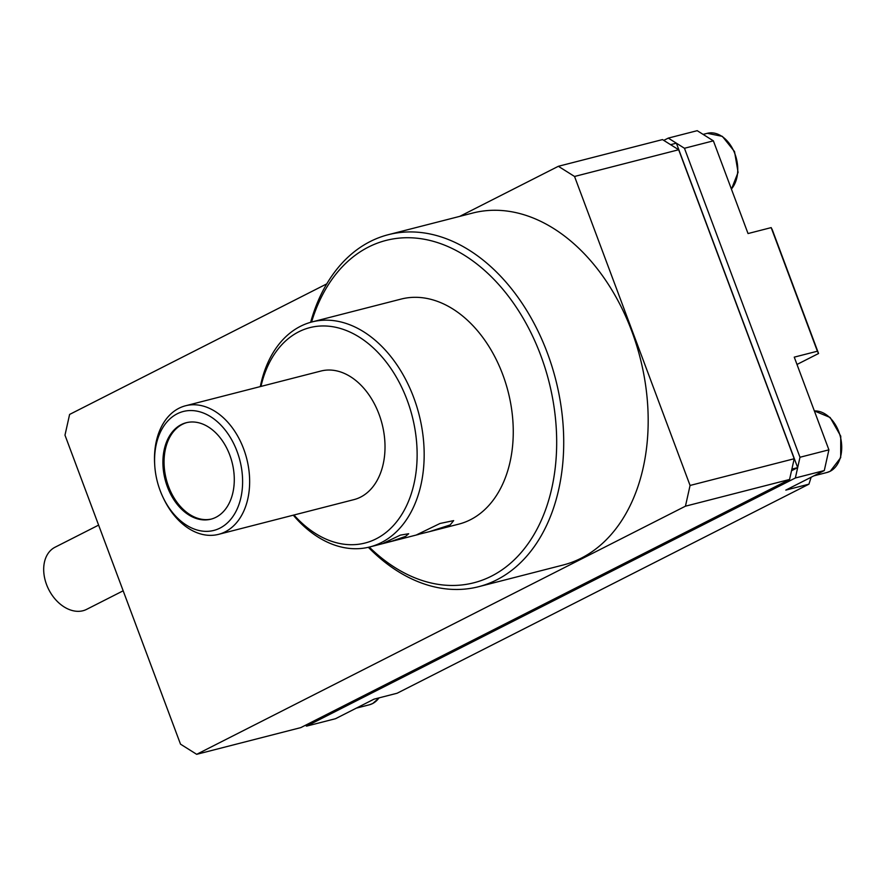 <?xml version="1.0" encoding="UTF-8"?>
<svg xmlns="http://www.w3.org/2000/svg" width="885" height="885" viewBox="0 0 885 885"><rect width="100%" height="100%" fill="white"/><g stroke="black" fill="none" stroke-linecap="round" stroke-linejoin="round"><path stroke-width="1.33" d="M310.635 322.306A181.702 126.146 75.6 0 1 370.207 241.528A181.702 126.146 75.6 0 1 388.305 234.691L472.767 213.031A181.702 126.146 75.6 0 1 636.293 344.331A181.702 126.146 75.6 0 1 581.168 558.203A181.702 126.146 75.6 0 1 563.07 565.039L478.608 586.711A181.702 126.146 75.6 0 1 368.348 547.306M388.305 234.691A181.702 126.146 75.6 0 1 551.831 365.992A181.702 126.146 75.6 0 1 496.706 579.874A181.702 126.146 75.6 0 1 478.608 586.711M98.611 525.115L55.069 547.218A34.847 24.791 63.1 0 0 47.569 587.054A34.847 24.791 63.1 0 0 82.969 610.739A34.847 24.791 63.1 0 0 86.608 609.367L123.17 590.804M311.564 322.051A176.723 122.683 75.6 0 1 368.47 247.059A176.723 122.683 75.6 0 1 540.735 355.361A176.723 122.683 75.6 0 1 491.507 576.124A176.723 122.683 75.6 0 1 369.288 547.085M429.634 531.597L416.702 534.794L440.011 523.477L453.651 520.612L450.177 524.927L429.634 531.597L458.85 524.108A116.156 80.635 -104.4 0 0 470.422 519.738A116.156 80.635 -104.4 0 0 505.656 383.006A116.156 80.635 -104.4 0 0 401.126 299.075L312.04 321.93A116.156 80.635 75.6 0 1 416.57 405.861A116.156 80.635 75.6 0 1 381.335 542.593A116.156 80.635 75.6 0 1 369.764 546.963A116.156 80.635 75.6 0 1 293.289 515.181M405.629 536.354L391.944 541.144L383.813 543.036L400.374 535.115L408.682 533.732L405.629 536.354M260.312 386.59A116.156 80.635 75.6 0 1 300.469 326.299A116.156 80.635 75.6 0 1 312.04 321.93M260.964 386.424A111.178 77.183 75.6 0 1 298.732 331.82A111.178 77.183 75.6 0 1 407.1 399.965A111.178 77.183 75.6 0 1 376.136 538.843A111.178 77.183 75.6 0 1 293.953 515.015M218.562 534.352L353.923 499.627A66.375 46.075 -104.4 0 0 360.538 497.138A66.375 46.075 -104.4 0 0 380.672 419.003A66.375 46.075 -104.4 0 0 320.934 371.036L185.573 405.761A66.375 46.075 75.6 0 1 245.311 453.728A66.375 46.075 75.6 0 1 225.166 531.852A66.375 46.075 75.6 0 1 218.562 534.352A66.375 46.075 75.6 0 1 163.382 498.089L162.807 496.883A61.397 42.624 75.6 0 1 154.742 465.444A61.397 42.624 75.6 0 1 177.221 413.782A61.397 42.624 75.6 0 1 237.069 451.416A61.397 42.624 75.6 0 1 219.967 528.113A61.397 42.624 75.6 0 1 162.807 496.883M154.742 465.444L154.665 464.116A66.375 46.075 75.6 0 1 178.958 408.262A66.375 46.075 75.6 0 1 185.573 405.761M215.918 517.294A49.781 34.559 -104.4 0 0 231.029 458.695A49.781 34.559 -104.4 0 0 186.226 422.731A49.781 34.559 -104.4 0 0 181.27 424.601A49.781 34.559 -104.4 0 0 166.159 483.199A49.781 34.559 -104.4 0 0 210.962 519.174A49.781 34.559 -104.4 0 0 215.918 517.294M186.801 422.587A49.781 34.559 -104.4 0 0 182.421 424.302A49.781 34.559 -104.4 0 0 167.188 482.491A49.781 34.559 -104.4 0 0 211.537 519.019M326.753 283.875L69.605 414.434L64.981 435.166L180.507 744.152L196.68 754.319L685.444 506.187L690.068 485.456L574.542 176.469L558.369 166.291L459.735 216.371M558.369 166.291L662.5 139.587L678.673 149.753L574.542 176.469M690.068 485.456L794.199 458.74L678.673 149.753M196.68 754.319L300.812 727.614L789.575 479.471L685.444 506.187M796.987 364.465L818.559 353.513L817.386 351.212L794.254 357.142L828.902 449.834L824.289 470.566L785.803 490.102L808.945 484.161L397.133 693.232L373.99 699.172L335.515 718.708L306.597 726.12L305.314 725.324M663.772 140.383L668.286 138.104L697.203 130.681L713.376 140.848L748.035 233.552L771.178 227.611L772.351 229.923L818.559 353.513M789.575 479.471L794.199 458.74M824.289 470.566L795.361 477.988L306.597 726.12M808.945 484.161L811.125 477.247M713.376 140.848L684.459 148.271L799.985 457.257L828.902 449.834M817.386 351.212L771.178 227.611M684.459 148.271L676.372 143.182L670.587 144.664M668.286 138.104L676.372 143.182L797.673 467.623L791.887 469.105M795.361 477.988L797.673 467.623L791.522 470.743M799.985 457.257L797.673 467.623M814.355 410.928L830.141 417.488L840.75 436.161L840.684 457.678L830.263 471.24L826.955 472.49A31.528 21.893 -104.4 0 0 830.086 471.307A31.528 21.893 -104.4 0 0 840.274 436.349A31.528 21.893 -104.4 0 0 814.366 410.95M379.278 697.811L372.696 703.531L369.377 704.792A31.528 21.893 -104.4 0 0 372.519 703.597A31.528 21.893 -104.4 0 0 378.99 697.889M731.397 189.025A31.528 21.893 -104.4 0 0 734.074 151.766A31.528 21.893 -104.4 0 0 707.303 133.314L722.37 136.367L734.539 151.6L738.079 172.387L731.452 189.169M826.955 472.49L813.912 475.831M369.377 704.792L356.345 708.133M418.649 534.418L369.764 546.963M707.303 133.314L703.11 134.398"/></g></svg>
